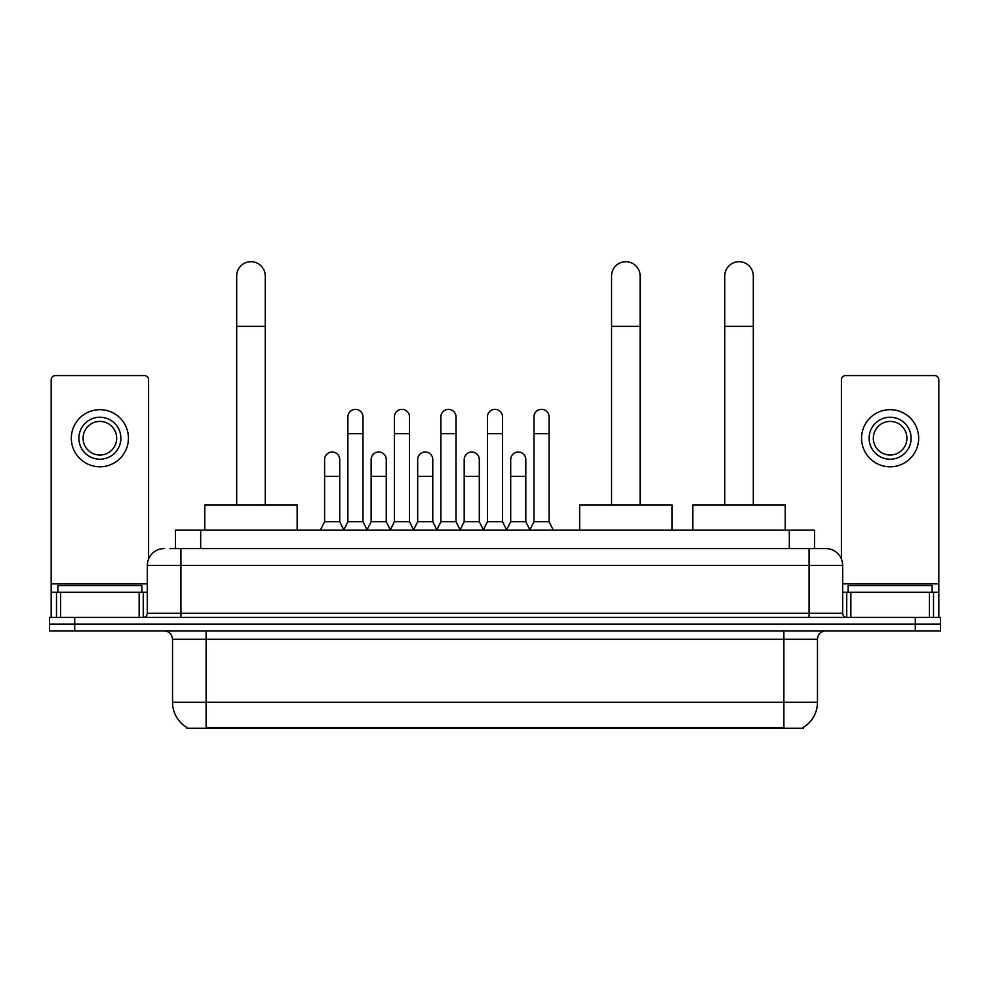 <?xml version="1.0" encoding="UTF-8"?>
<svg xmlns="http://www.w3.org/2000/svg" width="990" height="990" viewBox="0 0 990 990"><rect width="100%" height="100%" fill="white"/><g stroke="black" fill="none" stroke-linecap="round" stroke-linejoin="round"><path stroke-width="1.49" d="M170.008 548.584L180.922 548.584L170.008 548.584L175.478 548.584L175.478 530.108L814.523 530.108L814.523 548.584M803.199 727.464L803.199 728.293L186.801 728.293L186.801 727.464M187.048 727.613A29.391 29.391 0 0 1 172.532 702.257L206.118 702.257L206.118 727.613L783.882 727.613L783.882 702.257L817.468 702.257L817.468 639.268A8.403 8.403 0 0 1 825.87 630.878M172.532 702.257L172.532 639.268C172.025 634.169 169.228 631.373 164.13 630.878M802.952 727.613A29.391 29.391 0 0 0 817.468 702.257M74.695 617.438L940.5 617.438L940.5 624.158L49.5 624.158L49.5 630.878L74.695 630.878L74.695 624.158L49.5 624.158L49.5 617.438L74.695 617.438L74.695 624.158L940.5 624.158L940.5 630.878L74.695 630.878M164.13 548.584A16.793 16.793 0 0 0 147.337 565.377L147.337 613.243A4.195 4.195 0 0 1 143.129 617.438M825.87 548.584L809.077 548.584L825.87 548.584A16.793 16.793 0 0 1 842.663 565.377L842.663 613.243C842.911 615.792 844.309 617.191 846.871 617.438M842.663 565.377L180.922 565.377L180.922 548.584L809.077 548.584L809.077 613.243L842.663 613.243M141.879 592.243L141.879 585.523L57.903 585.523L57.903 592.243M139.144 617.438L139.144 592.243L60.625 592.243L60.625 617.438M148.599 558.991L148.599 379.789A4.195 4.195 0 0 0 144.392 375.581L55.378 375.581A4.195 4.195 0 0 0 51.183 379.789L51.183 592.243L60.625 592.243M139.144 592.243L147.337 592.243M51.183 617.438L51.183 592.243M99.891 417.236A21 21 0 0 0 78.891 438.236A21 21 0 0 0 99.891 459.224A21 21 0 0 0 120.879 438.236A21 21 0 0 0 99.891 417.236M99.891 421.431A16.793 16.793 0 0 0 83.086 438.236A16.793 16.793 0 0 0 99.891 455.029A16.793 16.793 0 0 0 116.684 438.236A16.793 16.793 0 0 0 99.891 421.431M99.891 466.785A28.549 28.549 0 0 0 128.44 438.236A28.549 28.549 0 0 0 99.891 409.674A28.549 28.549 0 0 0 71.33 438.236A28.549 28.549 0 0 0 99.891 466.785M932.097 592.243L932.097 585.523L848.121 585.523L848.121 592.243M236.684 504.912L236.684 275.987A14.281 14.281 0 0 1 250.965 261.707A14.281 14.281 0 0 1 265.233 275.987A14.281 14.281 0 0 0 250.965 261.707M265.233 504.912L265.233 275.987M297.149 530.108L297.149 504.912L204.769 504.912L204.769 530.108M611.56 504.912L611.56 275.987A14.281 14.281 0 0 1 625.841 261.707A14.281 14.281 0 0 1 640.109 275.987A14.281 14.281 0 0 0 625.841 261.707M640.109 504.912L640.109 275.987M672.024 530.108L672.024 504.912L579.645 504.912L579.645 530.108M724.767 504.912L724.767 275.987A14.281 14.281 0 0 1 739.035 261.707A14.281 14.281 0 0 1 753.316 275.987A14.281 14.281 0 0 0 739.035 261.707M753.316 504.912L753.316 275.987M785.231 530.108L785.231 504.912L692.851 504.912L692.851 530.108M343.679 530.108L347.874 521.705L362.983 521.705L367.191 530.108M362.983 521.705L362.983 416.901A7.561 7.561 0 0 0 355.435 409.34A7.561 7.561 0 0 1 355.905 409.353M347.874 521.705L347.874 433.694L362.983 433.694M347.874 433.694L347.874 416.901A7.561 7.561 0 0 1 355.435 409.34M390.196 530.108L394.391 521.705L409.514 521.705L413.709 530.108M409.514 521.705L409.514 416.901A7.561 7.561 0 0 0 401.952 409.34A7.561 7.561 0 0 1 402.423 409.353M394.391 521.705L394.391 433.694L409.514 433.694M394.391 433.694L394.391 416.901A7.561 7.561 0 0 1 401.952 409.34M436.714 530.108L440.921 521.705L456.031 521.705L460.239 530.108M456.031 521.705L456.031 416.901A7.561 7.561 0 0 0 448.482 409.34A7.561 7.561 0 0 1 448.953 409.353M440.921 521.705L440.921 433.694L456.031 433.694M440.921 433.694L440.921 416.901A7.561 7.561 0 0 1 448.482 409.34M483.244 530.108L487.439 521.705L502.561 521.705L506.756 530.108M502.561 521.705L502.561 416.901A7.561 7.561 0 0 0 495 409.34A7.561 7.561 0 0 1 495.47 409.353M487.439 521.705L487.439 433.694L502.561 433.694M487.439 433.694L487.439 416.901A7.561 7.561 0 0 1 495 409.34M529.761 530.108L533.969 521.705L549.079 521.705L553.286 530.108M549.079 521.705L549.079 416.901A7.561 7.561 0 0 0 541.518 409.34A7.561 7.561 0 0 1 542 409.353M533.969 521.705L533.969 433.694L549.079 433.694M533.969 433.694L533.969 416.901A7.561 7.561 0 0 1 541.518 409.34M320.414 530.108L324.609 521.705L339.731 521.705L343.802 529.848M339.731 521.705L339.731 459.558A7.561 7.561 0 0 0 332.64 452.022A7.561 7.561 0 0 1 339.731 459.558M324.609 521.705L324.609 476.351L339.731 476.351M324.609 476.351L324.609 459.558A7.561 7.561 0 0 1 332.64 452.022M367.055 529.848L371.139 521.705L386.249 521.705L390.32 529.848M386.249 521.705L386.249 459.558A7.561 7.561 0 0 0 379.17 452.022A7.561 7.561 0 0 1 386.249 459.558M371.139 521.705L371.139 476.351L386.249 476.351M371.139 476.351L371.139 459.558A7.561 7.561 0 0 1 379.17 452.022M413.585 529.848L417.656 521.705L432.779 521.705L436.85 529.848M432.779 521.705L432.779 459.558A7.561 7.561 0 0 0 425.688 452.022A7.561 7.561 0 0 1 432.779 459.558M417.656 521.705L417.656 476.351L432.779 476.351M417.656 476.351L417.656 459.558A7.561 7.561 0 0 1 425.688 452.022M460.103 529.848L464.186 521.705L479.296 521.705L483.368 529.848M479.296 521.705L479.296 459.558A7.561 7.561 0 0 0 472.218 452.022A7.561 7.561 0 0 1 479.296 459.558M464.186 521.705L464.186 476.351L479.296 476.351M464.186 476.351L464.186 459.558A7.561 7.561 0 0 1 472.218 452.022M506.632 529.848L510.704 521.705L525.814 521.705L529.898 529.848M525.814 521.705L525.814 459.558A7.561 7.561 0 0 0 518.735 452.022A7.561 7.561 0 0 1 525.814 459.558M510.704 521.705L510.704 476.351L525.814 476.351M510.704 476.351L510.704 459.558A7.561 7.561 0 0 1 518.735 452.022M929.375 617.438L929.375 592.243L850.856 592.243L850.856 617.438M938.817 617.438L938.817 592.243L938.817 617.438M929.375 592.243L938.817 592.243L938.817 379.789A4.195 4.195 0 0 0 934.622 375.581L845.609 375.581A4.195 4.195 0 0 0 841.401 379.789L841.401 558.991M842.663 592.243L850.856 592.243M890.109 417.236A21 21 0 0 0 869.121 438.236A21 21 0 0 0 890.109 459.224A21 21 0 0 0 911.109 438.236A21 21 0 0 0 890.109 417.236M890.109 421.431A16.793 16.793 0 0 0 873.316 438.236A16.793 16.793 0 0 0 890.109 455.029A16.793 16.793 0 0 0 906.914 438.236A16.793 16.793 0 0 0 890.109 421.431M890.109 466.785A28.549 28.549 0 0 0 918.671 438.236A28.549 28.549 0 0 0 890.109 409.674A28.549 28.549 0 0 0 861.56 438.236A28.549 28.549 0 0 0 890.109 466.785M780.528 728.293L780.528 727.464M209.472 728.293L209.472 727.464M200.673 548.584L200.673 530.108M789.327 548.584L789.327 530.108M783.882 630.878L783.882 639.268L172.532 639.268M817.468 639.268L783.882 639.268L783.882 702.257L206.118 702.257L206.118 630.878M915.304 630.878L915.304 617.438M180.922 617.438L180.922 565.377L147.337 565.377M147.337 613.243L809.077 613.243L809.077 617.438M147.337 583.853L51.183 583.853M143.278 592.243L143.278 617.438M51.245 592.243L51.245 617.438M56.492 617.438L56.492 592.243M236.684 326.378L265.233 326.378M611.56 326.378L640.109 326.378M724.767 326.378L753.316 326.378M938.817 583.853L842.663 583.853M938.755 617.438L938.755 592.243M933.508 592.243L933.508 617.438M846.722 617.438L846.722 592.243"/></g></svg>
